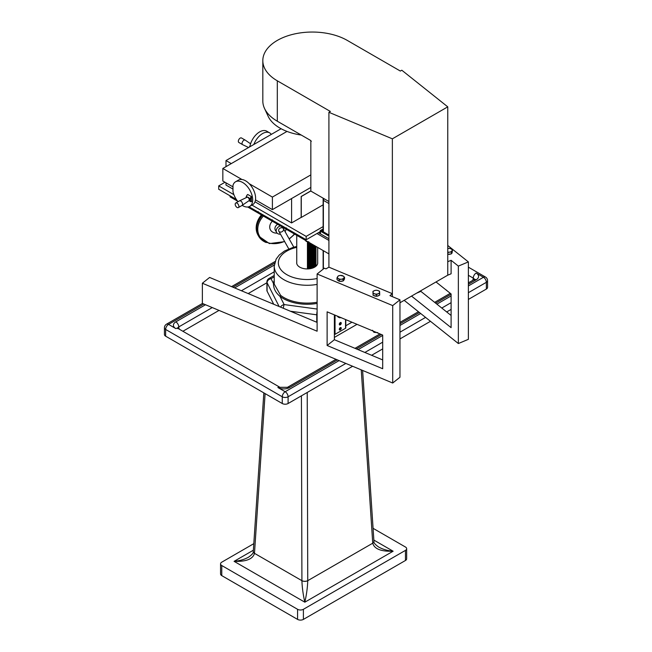 <?xml version="1.0" encoding="UTF-8"?>
<svg xmlns="http://www.w3.org/2000/svg" width="652" height="652" viewBox="0 0 652 652"><rect width="100%" height="100%" fill="white"/><g stroke="black" fill="none" stroke-linecap="round" stroke-linejoin="round"><path stroke-width="0.98" d="M202.413 303.457L166.496 324.191A4.124 2.38 60 0 1 168.558 324.394A4.124 2.38 120 0 0 165.641 329.447L282.267 396.775A4.124 2.38 -60 0 1 285.185 391.73A4.124 2.38 60 0 1 288.094 396.775L345.853 363.433M166.496 324.191A4.124 4.124 0 0 0 164.434 327.76A4.124 2.38 0 0 0 165.641 329.447L165.641 336.179L282.267 403.515A4.124 2.38 0 0 0 288.094 403.515L288.094 396.775A4.124 2.38 0 0 1 282.267 396.775L282.267 403.515M468.372 292.699L486.359 282.316A4.124 2.38 -120 0 0 483.442 277.263A4.124 2.38 -60 0 1 485.504 277.059A4.124 4.124 0 0 1 487.566 280.629A4.124 2.38 0 0 1 486.359 282.316L486.359 289.048A4.124 2.38 0 0 0 487.566 287.361L487.566 280.629M486.359 289.048L468.372 299.431M451.102 309.407L446.685 311.949M430.475 321.306L399.961 338.926M382.691 348.901L371.616 355.291M352.618 366.261L288.094 403.515M205.502 304.745L175.844 321.868A4.124 2.38 60 0 1 178.762 326.921A4.124 2.38 0 0 0 177.613 328.209M474.387 279.39A4.124 2.38 0 0 0 473.238 278.102L468.372 275.299M472.684 280.393A4.124 2.38 120 0 0 473.238 278.102A4.124 2.38 120 0 1 476.156 273.058L483.442 277.263L468.372 285.959M212.267 307.573L178.762 326.921A4.124 2.38 -120 0 0 179.316 329.211M164.434 327.76L164.434 334.492A4.124 2.38 0 0 0 165.641 336.179M297.573 609.302L297.573 619.4A4.124 2.38 0 0 0 303.4 619.4L405.454 560.484A4.124 2.38 0 0 0 406.661 558.805L406.661 548.699A4.124 2.38 180 0 1 405.454 550.386L303.4 609.302A4.124 2.38 180 0 1 297.573 609.302L221.77 565.537A4.124 2.38 180 0 1 220.555 563.85A4.124 2.38 180 0 1 221.77 562.171L253.799 543.67M373.074 528.324L405.454 547.02A4.124 2.38 180 0 1 406.661 548.699M220.555 563.85L220.555 573.947A4.124 2.38 0 0 0 221.77 575.634L221.77 565.537M253.278 551.478A4.124 2.38 4 0 0 253.278 551.494C253.669 552.798 252.088 554.697 248.518 557.191L248.518 557.191C244.492 559.449 239.683 560.834 234.084 561.339L304.834 602.187C306.546 594.706 307.516 587.55 307.744 580.72A4.124 2.184 180 0 1 301.917 580.72C302.153 587.55 303.123 594.706 304.834 602.187L393.132 551.209C387.532 550.704 382.724 549.318 378.698 547.061L378.698 547.061C375.136 544.559 373.547 542.66 373.938 541.364L373.938 541.364A4.124 2.38 -4 0 0 373.938 541.347A4.124 2.38 -4 0 1 372.74 543.197C374.338 548.976 381.135 551.641 393.132 551.209L373.849 540.076M361.249 369.871L372.74 543.197L307.744 580.671A4.124 2.192 179.8 0 1 301.917 580.679L301.917 580.72M263.832 392.871L253.286 551.462A4.124 2.388 3.8 0 0 254.484 553.295L265.103 393.604M253.286 551.462L253.278 551.494A4.124 2.38 4 0 0 254.484 553.328L301.917 580.679L301.403 395.829M253.367 550.215L234.084 561.339C246.081 561.779 252.878 559.106 254.484 553.328M372.732 543.149A4.124 2.372 -3.8 0 0 373.938 541.331L373.938 541.364M297.573 619.4L221.77 575.634M339.342 324.517A1.369 0.791 120 0 0 339.562 324.419A1.369 0.791 120 0 0 340.499 322.504M340.287 324.843A1.369 0.791 -60 0 1 339.602 324.908A1.369 0.791 -60 0 1 339.39 323.808A1.369 0.791 -60 0 1 340.287 322.601A1.369 0.791 -60 0 1 340.972 322.536A1.369 0.791 -60 0 1 341.183 323.637A1.369 0.791 -60 0 1 340.287 324.843M339.342 329.57A1.369 0.791 120 0 0 339.562 329.472A1.369 0.791 120 0 0 340.499 327.557M340.287 329.888A1.369 0.791 -60 0 1 339.602 329.961A1.369 0.791 -60 0 1 339.39 328.861A1.369 0.791 -60 0 1 340.287 327.654A1.369 0.791 -60 0 1 340.972 327.589A1.369 0.791 -60 0 1 341.183 328.681A1.369 0.791 -60 0 1 340.287 329.888M334.378 334.468A0.823 0.473 -0 0 0 335.038 334.329L335.038 315.144M345.536 319.537L345.536 328.266A0.823 0.473 -0 0 0 345.78 327.932L345.78 319.635M345.536 328.266L335.038 334.329M320.458 233.864L320.458 231.175A0.823 0.473 180 0 1 320.458 230.498L323.131 228.958M328.918 235.046L321.623 230.832L323.131 229.969L321.623 230.832L322.414 231.289L323.131 230.873M320.458 231.175L328.918 236.057M318.763 232.495A2.062 1.19 120 0 0 318.991 232.707A2.062 1.19 120 0 0 319.782 232.723L320.621 233.921M320.075 231.566L319.782 232.723L320.222 232.976M310.841 140.995L311.322 141.337M328.918 203.53L323.669 200.506L323.669 198.485L328.918 201.509L310.841 191.077L310.841 140.579L277.312 121.215L277.312 80.815A49.479 28.566 180 0 1 262.821 60.62A49.479 28.566 180 0 1 293.359 34.222A49.479 28.566 180 0 1 347.288 40.416L400.344 71.052L401.803 70.212L447.761 106.846L447.761 261.713L451.102 260.311L458.356 266.097L458.356 343.531L404.175 300.344M295.967 233.864L295.389 234.207L295.389 233.53M248.151 206.937L295.389 234.207M320.222 231.647L306.171 239.757L248.95 206.725M236.35 199.447L218.705 189.259L218.705 185.893L233.889 194.663M224.997 182.258L218.705 185.893M306.171 239.757L306.171 236.391L323.131 226.603M251.949 205.087L306.171 236.391M318.42 232.691L328.918 238.746M230.075 195.82L230.075 196.831L237.621 201.191M247.678 206.994L328.918 253.897M328.918 240.433L316.962 233.53M305.226 240.221L306.318 241.46L308.909 241.859M307.41 241.484L307.41 241.892M382.691 359.92L334.378 339.716L327.125 345.503L327.125 311.835L382.691 335.071L382.691 368.739L327.125 345.503M436.017 281.957L451.102 293.979L451.102 327.646L411.526 296.098M416.62 293.155L420.874 291.379L451.102 315.47M357.011 324.337L334.378 337.402M339.325 329.496L339.977 329.121M345.78 325.772L351.941 322.21M202.364 283.237L202.364 303.433L392.708 383.026L392.708 305.592L317.108 273.979L317.108 331.216L202.364 283.237L209.618 277.45L317.108 322.398M317.108 273.979L324.362 268.2L325.959 268.868L328.918 267.165L328.918 112.299L392.365 138.827L447.761 106.846M392.708 383.026L399.961 377.247L399.961 299.814L389.945 295.625L392.365 293.693L392.365 138.827M334.378 314.867L334.378 339.716M399.961 302.772L447.761 275.177L451.102 273.783L451.102 260.311M420.874 291.379L420.874 290.702M277.312 80.815L330.377 111.451L328.918 112.299M392.708 305.592L399.961 299.814M328.918 267.165L392.365 293.693L392.365 296.636M458.356 343.531L468.372 339.342L468.372 261.908L447.761 245.478M468.372 261.908L458.356 266.097M447.761 275.177L447.761 261.713M262.821 60.62L262.821 101.019A49.479 28.566 0 0 0 264.484 108.371L268.111 116.227A45.73 26.398 0 0 0 301.281 135.054M264.484 108.371A49.479 28.566 0 0 0 277.312 121.215M373.001 292.243L372.936 291.379L374.55 290.556A3.301 1.907 0 0 0 373.001 292.243A3.301 1.907 0 0 0 374.753 293.856L373.074 293.579L373.001 292.243M376.163 290.213L377.842 290.49A3.301 1.907 0 0 0 374.55 290.556L376.163 290.213M379.529 291.24L379.594 292.104A3.301 1.907 0 0 0 377.842 290.49L379.529 291.24M378.054 293.783L376.44 294.606L374.753 293.856A3.301 1.907 0 0 0 378.054 293.783A3.301 1.907 0 0 0 379.594 292.104L379.668 293.441L378.054 293.783M379.668 293.441L379.668 295.152L378.054 295.739L376.44 296.318L376.44 294.606M376.44 296.318L373.074 295.291L373.074 293.579M373.074 295.291L372.936 291.379M379.048 295.372A3.301 1.907 180 0 1 376.734 296.212M376.131 296.228A3.301 1.907 180 0 1 373.669 295.47M447.761 252.079A3.301 1.907 0 0 0 449.709 252.12L447.761 252.552M452.04 250.775L451.543 252.079L449.709 252.12A3.301 1.907 0 0 0 452.04 250.775A3.301 1.907 0 0 0 451.184 248.934L452.529 249.952L452.04 250.775M449.839 248.396L451.184 248.934A3.301 1.907 0 0 0 447.997 248.445L449.839 248.396M451.543 252.079L451.543 253.791L452.04 252.723L452.529 249.952M451.543 253.791L447.867 254.362L447.867 252.65M451.021 253.872A3.301 1.907 180 0 1 448.217 254.304M452.154 252.487A3.301 1.907 180 0 1 451.754 253.343M341.224 279.203L339.333 279.594L338.168 278.485A3.301 1.907 0 0 0 341.224 279.203A3.301 1.907 0 0 0 343.824 278.029L343.107 279.292L341.224 279.203M336.994 277.858L337.712 276.595A3.301 1.907 0 0 0 338.168 278.485L336.994 277.858L336.994 279.569L339.333 281.305L339.333 279.594M338.429 275.82L340.32 275.429A3.301 1.907 0 0 0 337.712 276.595L338.429 275.82M343.376 276.146L344.541 277.255L343.824 278.029A3.301 1.907 0 0 0 343.376 276.146A3.301 1.907 0 0 0 340.32 275.429L343.376 276.146M343.107 279.292L343.107 281.004L344.541 278.966L344.541 277.255M343.107 281.004L339.333 281.305M342.634 281.036A3.301 1.907 180 0 1 339.716 281.273M339.056 281.093A3.301 1.907 180 0 1 337.614 280.026M344.052 279.659A3.301 1.907 180 0 1 343.359 280.645M372.528 330.262L373.946 332.308L377.712 332.618M373.946 331.42L373.946 332.308M337.1 316.008L338.461 317.32L341.648 317.801M339.814 317.141L339.814 317.85M445.283 289.341L446.742 290.393M249.83 146.798A14.189 8.191 -60 0 1 256.774 134.035A14.189 8.191 -60 0 1 266.75 131.191L269.659 132.869A14.189 8.191 120 0 0 253.84 144.483M271.297 134.402A14.189 8.191 120 0 0 269.659 132.869M249.952 146.13A3.244 1.874 -120 0 0 249.333 147.083M249.463 147.01A2.918 1.687 60 0 1 249.871 146.553M323.131 204.826L301.265 217.458L301.265 196.537L310.841 191.012M310.841 190.897L301.167 196.488L301.167 217.401L291.599 222.927L291.599 198.542M281.102 128.737L225.991 160.555L231.264 163.603M225.991 182.837L225.991 185.054L232.984 189.088M254.997 201.794L291.599 222.927M225.991 166.643L225.991 160.555M250.572 143.774L245.258 140.139A2.616 1.508 120 0 0 245.201 140.107L241.501 137.971A2.616 1.508 120 0 0 240.189 138.102A2.616 1.508 120 0 0 238.477 140.408A2.616 1.508 120 0 0 238.885 142.503L242.585 144.638A2.616 1.508 120 0 0 242.642 144.671L248.575 147.523M245.201 140.107A2.616 1.508 120 0 0 243.897 140.237A2.616 1.508 120 0 0 242.185 142.543A2.616 1.508 120 0 0 242.585 144.638M250.018 145.82A2.103 1.214 120 0 0 249.797 146.235M238.045 201.704A14.189 8.191 -120 0 1 232.984 191.598L232.984 185.38A14.189 8.191 -120 0 1 235.559 181.778A14.189 8.191 -120 0 1 249.749 189.976A14.189 8.191 -120 0 1 249.749 206.358A14.189 8.191 -120 0 1 242.161 205.356M247.736 194.475L247.499 194.622A2.918 1.687 120 0 0 246.13 197.662A3.244 1.874 -60 0 1 247.736 194.475L251.419 196.602A3.244 1.874 120 0 0 250.49 201.541A3.244 1.874 120 0 0 251.419 201.655L251.419 196.602M235.559 181.778L238.469 180.099A14.189 8.191 60 0 1 252.658 188.289A14.189 8.191 60 0 1 252.658 204.671L249.749 206.358M251.648 201.509A2.918 1.687 -60 0 1 250.278 200.058A2.918 1.687 -60 0 1 251.648 197.018M246.978 197.165L247.173 197.026C249.243 197.434 249.944 198.648 249.276 200.661L249.137 200.686M249.219 183.701L272.397 197.083L272.397 209.626L255.486 199.862M286.994 131.427L222.837 168.469L241.916 179.487M222.837 168.469L222.837 181.011L232.984 186.871M272.397 197.083L310.841 174.891M310.841 187.434L272.397 209.626M237.043 203.163A2.616 1.508 60 0 1 238.746 205.47A2.616 1.508 60 0 1 238.347 207.572A2.616 1.508 60 0 1 237.043 207.442A2.616 1.508 60 0 1 235.331 205.135A2.616 1.508 60 0 1 235.731 203.033A2.616 1.508 60 0 1 237.043 203.163M235.731 203.033L239.431 200.897A2.616 1.508 60 0 1 239.496 200.865A2.616 1.508 60 0 1 240.743 201.028A2.616 1.508 60 0 1 242.438 203.285A2.616 1.508 60 0 1 242.104 205.396A2.616 1.508 60 0 1 242.055 205.437L238.347 207.572M239.496 200.865L246.921 197.303A1.989 1.149 60 0 1 247.874 197.426A1.989 1.149 60 0 1 249.162 199.137A1.989 1.149 60 0 1 248.909 200.743L242.104 205.396M246.57 197.475A2.103 1.214 60 0 1 246.823 197.23A2.103 1.214 60 0 1 247.874 197.336A2.103 1.214 60 0 1 249.251 199.186A2.103 1.214 60 0 1 248.925 200.873A2.103 1.214 60 0 1 248.591 200.963M274.223 280.458A33.814 19.519 0 0 0 273.465 283.498A0.823 0.668 -173.7 0 0 274.223 283.115M274.223 275.462L268.974 278.494A4.124 2.38 60 0 1 271.036 278.697L273.465 283.498C273.465 288.469 275.633 292.732 279.961 296.301A0.823 0.546 128.2 0 0 280.629 295.348L274.223 284.109L274.223 266.228A32.983 19.047 0 0 0 317.108 284.394M290.409 311.232L316.766 314.81A4.124 0.774 -82.3 0 1 317.108 311.387M280.572 307.116A4.124 3.227 -26.9 0 1 284.15 304.574A4.124 0.774 97.7 0 0 283.335 308.274M274.223 276.855L271.036 278.697A4.124 3.227 153.1 0 0 267.075 282.732L279.137 306.522M266.912 290.482A4.124 2.38 0 0 0 267.075 291.151L267.075 282.732A4.124 2.38 0 0 1 266.912 282.063L266.912 290.482M273.726 304.256L267.075 291.151M317.687 262.324A10.513 6.072 180 0 1 317.728 262.862A10.513 6.072 180 0 1 314.647 267.157A10.513 6.072 180 0 1 303.188 268.469A10.513 6.072 180 0 1 296.693 262.862A10.513 6.072 180 0 1 296.741 262.324M311.354 268.437L307.41 268.763L312.316 267.817L316.024 265.983L313.058 267.907M312.316 267.67L307.41 268.257L312.316 267.312L316.024 265.478L312.316 267.67M312.316 267.165L307.41 267.752L312.316 266.807L316.024 264.973L312.316 267.165M312.316 266.66L307.41 267.247L312.316 266.301L316.024 264.467L312.316 266.66M312.316 266.155L307.41 266.741L312.316 265.796L316.024 263.962L312.316 266.155M312.316 265.649L307.41 266.236L312.316 265.291L316.024 263.457L312.316 265.649M312.316 265.144L307.41 265.731L312.316 264.785L316.024 262.952L312.316 265.144M312.316 264.639L307.41 265.225L312.316 264.28L316.024 262.446L312.316 264.639M312.316 264.133L307.41 264.72L312.316 263.775L316.024 261.941L312.316 264.133M312.316 263.628L307.41 264.215L312.316 263.269L316.024 261.436L312.316 263.628M312.316 263.123L307.41 263.71L312.316 262.764L316.024 260.93L312.316 263.123M312.316 262.617L307.41 263.204L312.316 262.259L316.024 260.425L312.316 262.617M312.316 262.112L307.41 262.699L312.316 261.754L316.024 259.92L312.316 262.112M312.316 261.607L307.41 262.194L312.316 261.248L316.024 259.414L312.316 261.607M312.316 261.102L307.41 261.688L312.316 260.751L316.024 258.909L312.316 261.102M312.316 260.596L307.41 261.191L312.316 260.246L316.024 258.404L312.316 260.596M312.316 260.091L307.41 260.686L312.316 259.74L316.024 257.899L312.316 260.091M312.316 259.586L307.41 260.181L312.316 259.235L316.024 257.393L312.316 259.586M312.316 259.08L307.41 259.675L312.316 258.73L316.024 256.888L312.316 259.08M312.316 258.575L307.41 259.17L312.316 258.225L316.024 256.383L312.316 258.575M312.316 258.07L307.41 258.665L312.316 257.719L316.024 255.877L312.316 258.07M312.316 257.564L307.41 258.159L312.316 257.214L316.024 255.372L312.316 257.564M312.316 257.067L307.41 257.654L312.316 256.709L316.024 254.875L312.316 257.067M312.316 256.562L307.41 257.149L312.316 256.203L316.024 254.37L312.316 256.562M312.316 256.057L307.41 256.643L312.316 255.698L316.024 253.864L312.316 256.057M312.316 255.551L307.41 256.138L312.316 255.193L316.024 253.359L312.316 255.551M312.316 255.046L307.41 255.633L312.316 254.687L316.024 252.854L312.316 255.046M312.316 254.541L307.41 255.128L312.316 254.182L316.024 252.348L312.316 254.541M312.316 254.035L307.41 254.622L312.316 253.677L316.024 251.843L312.316 254.035M312.316 253.53L307.41 254.117L312.316 253.172L316.024 251.338L312.316 253.53M312.316 253.025L307.41 253.612L312.316 252.666L316.024 250.833L312.316 253.025M312.316 252.52L307.41 253.106L312.316 252.161L316.024 250.327L312.316 252.52M312.316 252.014L307.41 252.601L312.316 251.656L316.024 249.822L312.316 252.014M312.316 251.509L307.41 252.096L312.316 251.15L316.024 249.317L312.316 251.509M312.316 251.004L307.41 251.59L312.316 250.645L316.024 248.811L312.316 251.004M312.316 250.498L307.41 251.085L312.316 250.14L316.024 248.306L312.316 250.498M312.316 249.993L307.41 250.58L312.316 249.635L316.024 247.801L312.316 249.993M312.316 249.488L307.41 250.075L312.316 249.129L316.024 247.295L312.316 249.488M312.316 248.982L307.41 249.569L312.316 248.624L316.024 246.79L312.316 248.982M315.918 246.391L312.316 248.477L307.41 249.064L312.316 248.119L315.902 246.383M315.584 246.203L312.316 247.972L307.41 248.559L312.316 247.613L315.503 246.154M315.218 245.991L312.316 247.467L307.41 248.053L312.316 247.108L315.079 245.91M314.826 245.763L312.316 246.961L307.41 247.556L314.631 245.649M314.411 245.527L312.316 246.456L307.41 247.051L314.166 245.38M313.971 245.266L307.41 246.546L313.669 245.095M313.49 244.997L307.41 246.04L313.156 244.802M312.993 244.704L307.41 245.535L312.618 244.492M312.455 244.394L307.41 245.03L312.055 244.166M311.884 244.068L307.41 244.524L311.477 243.832M311.273 243.709L307.41 244.019L310.865 243.481M310.621 243.335L307.41 243.514L310.238 243.114M309.928 242.935L307.41 243.009L309.578 242.731M309.17 242.495L307.41 242.503L308.893 242.34M308.347 242.022L307.41 241.998L308.176 241.925M280.393 225.885A5.151 4.002 150.6 0 0 276.611 232.438A5.151 4.002 150.6 0 0 278.363 233.921A5.151 4.002 150.6 0 0 280.507 234.198M285.071 231.631A5.151 4.002 150.6 0 0 286 229.121M282.487 227.882A2.616 2.029 -29.4 0 1 283.384 228.632A2.616 2.029 -29.4 0 1 282.691 231.256A2.616 2.029 -29.4 0 1 279.708 231.949A2.616 2.029 -29.4 0 1 278.82 231.199A2.616 2.029 -29.4 0 1 279.504 228.575A2.616 2.029 -29.4 0 1 282.487 227.882M175.844 321.868A8.248 4.76 0 0 0 175.844 328.608L168.558 324.394L203.815 304.044M232.96 287.214L274.565 263.196M364.851 352.463L382.691 342.17M399.961 332.194L425.577 317.402M441.787 308.046L451.102 302.667M451.102 295.935L436.889 304.142M420.679 313.498L399.961 325.462M382.691 335.43L358.087 349.635M339.089 360.605L285.185 391.73L277.891 387.516A8.248 4.76 0 0 0 289.553 387.516L337.394 359.896M274.272 265.046L234.655 287.915M468.372 284.28L476.156 279.789A8.248 4.76 0 0 0 476.156 273.058M356.399 348.926L381.363 334.517M399.961 323.775L419.456 312.52M435.658 303.164L451.102 294.256M274.223 271.803L241.419 290.743M175.844 328.608A4.124 2.38 -60 0 1 177.906 328.396L177.409 328.021L177.556 328.608M277.891 387.516A4.124 2.38 -60 0 1 279.952 387.312L177.906 328.396M289.553 387.516A4.124 2.38 -120 0 0 287.491 387.312L279.952 387.312M476.156 279.789A4.124 2.38 -120 0 0 474.094 279.586L468.372 282.887M468.372 282.031L469.114 282.455M182.886 331.273L219.031 310.401M248.184 293.571L266.912 282.764M303.4 619.4L303.4 609.302M405.454 550.386L405.454 560.484M307.744 580.671L307.222 392.471M323.376 268.983L323.376 250.702M323.376 231.843L323.376 198.314M317.108 309.048L284.15 304.574L279.961 296.301A33.814 19.519 0 0 0 317.108 303.408M317.108 302.235A32.983 19.047 180 0 1 280.629 295.348M316.766 322.251L316.766 314.81A4.124 2.38 0 0 0 317.108 314.851M317.108 278.518A28.859 16.667 180 0 1 282.878 271.819A28.859 16.667 180 0 1 286.798 251.077A28.859 16.667 180 0 1 296.741 247.336M294.394 233.97A21.85 16.968 -29.4 0 1 289.097 238.787M284.533 241.354A21.85 16.968 -29.4 0 1 260.89 238.11A21.85 16.968 -29.4 0 1 263.367 216.048M262.34 215.462A22.681 17.612 150.6 0 0 258.534 236.048A22.681 17.612 150.6 0 0 266.269 242.56M284.68 241.623L269.39 243.571L258.534 236.048L257.98 235.062A22.681 17.612 -29.4 0 1 261.403 214.924M272.3 221.207A9.275 7.205 150.6 0 0 273.628 232.593A9.275 7.205 150.6 0 0 277.133 233.131M276.611 232.438L275.331 230.172A5.151 4.002 -29.4 0 1 277.638 224.296M285.005 227.768A2.681 1.548 -120 0 0 285.12 227.841A2.681 1.548 -120 0 0 285.975 228.102M285.69 227.931A2.347 1.353 60 0 1 284.891 227.703A2.347 1.353 60 0 1 284.093 227.01M257.01 211.607A2.681 1.548 -120 0 0 257.132 211.68A2.681 1.548 -120 0 0 257.988 211.941M257.695 211.77A2.347 1.353 60 0 1 256.896 211.55A2.347 1.353 60 0 1 256.106 210.849M271.004 219.683A2.681 1.548 -120 0 0 271.126 219.757A2.681 1.548 -120 0 0 271.982 220.017M271.697 219.854A2.347 1.353 60 0 1 270.898 219.626A2.347 1.353 60 0 1 270.099 218.925M275.046 261.525L231.566 286.627M450.279 293.327L434.648 302.357M418.437 311.713L399.961 322.381M379.961 333.93L354.998 348.339M335.992 359.317L287.491 387.312M474.094 279.586L474.591 279.203L474.444 279.789M468.372 267.165L485.504 277.059M362.61 370.442L373.938 541.331M323.131 269.178L323.131 250.564M323.131 231.704L323.131 198.175M320.222 233.726L320.222 230.832M249.121 200.751L250.49 201.541M293.816 247.181L283.384 228.632M288.771 248.893L278.82 231.199M268.974 278.494A4.124 4.124 0 0 0 266.912 282.063M296.741 246.48L293.025 247.401L284.508 251.012L279.268 255.005L276.138 259.105L274.223 266.228M296.741 235.323L296.741 263.4M317.687 247.41L317.687 263.4M289.243 239.056L294.688 234.141M257.98 235.062L256.358 225.095L261.265 214.842M283.946 226.92L284.957 227.858L286.464 227.972M255.959 210.767L256.969 211.696L258.477 211.81M269.952 218.844L270.963 219.773L272.471 219.895"/></g></svg>
